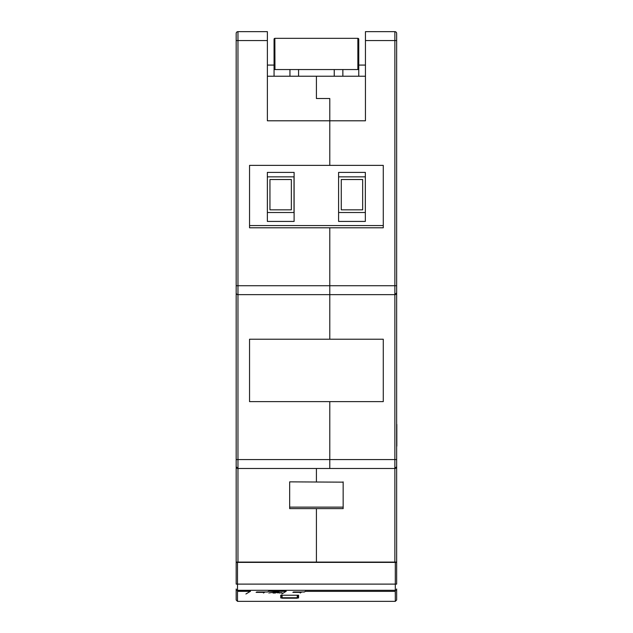 <?xml version="1.0" encoding="UTF-8"?>
<svg xmlns="http://www.w3.org/2000/svg" width="633" height="633" viewBox="0 0 633 633"><rect width="100%" height="100%" fill="white"/><g stroke="black" fill="none" stroke-linecap="round" stroke-linejoin="round"><path stroke-width="0.95" d="M267.379 76.229L316.413 76.229L316.413 98.511L329.785 98.511L329.785 165.379L249.544 165.379L249.544 225.554L383.274 225.554L383.274 165.379L329.785 165.379L329.785 98.511L316.413 98.511L316.413 76.229L365.447 76.229M237.961 31.65A1.78 1.78 0 0 0 236.172 33.43L236.172 466.703L236.172 459.574L237.961 459.574L237.961 468.491L329.785 468.491L329.785 459.574L329.785 468.491L394.865 468.491L396.646 466.703L396.646 33.43L396.646 40.567L365.447 40.567L365.447 120.8L267.379 120.8L267.379 31.65L237.961 31.65A1.78 1.78 0 0 0 236.172 33.43A1.78 1.78 0 0 1 237.961 31.65L237.961 40.567L267.379 40.567M236.172 40.567L237.961 40.567L237.961 294.646A1.78 1.78 0 0 1 236.172 292.865L236.172 285.728L329.785 285.728L329.785 339.217L249.544 339.217L249.544 401.623L329.785 401.623L329.785 459.574L329.785 401.623L383.274 401.623L383.274 339.217L329.785 339.217L329.785 227.785L383.274 227.785L383.274 225.554M237.866 468.483L237.961 468.491A1.78 1.78 0 0 1 236.172 466.703L236.172 562.096L316.413 562.096L316.413 508.608L316.413 562.096L394.865 562.096L394.865 468.491A1.78 1.78 0 0 0 396.646 466.703L396.646 562.096L394.865 562.096M249.544 225.554L249.544 227.785L329.785 227.785L329.785 285.728L394.865 285.728L394.865 31.65L365.447 31.65L365.447 40.567M249.544 227.785L249.544 165.379M289.669 508.608L343.157 508.608L343.157 507.12L289.669 507.12L289.669 508.608L289.669 481.863L343.157 482.156L289.669 481.863M316.413 468.491L316.413 481.863L316.413 468.491M237.866 294.646L394.865 294.646L396.646 292.865A1.78 1.78 0 0 1 394.865 294.646L394.865 285.728L396.646 285.728M237.961 562.096L237.961 468.491L236.18 466.798M237.961 294.646L237.961 459.574L396.646 459.574L396.646 466.703A1.78 1.78 0 0 1 394.865 468.491L394.865 294.646A1.78 1.78 0 0 0 396.646 292.865M383.274 165.379L383.274 227.785M383.274 339.217L383.274 401.623M343.157 481.863L343.157 508.608M394.865 31.65A1.78 1.78 0 0 1 396.646 33.43M294.108 176.852L267.363 176.852M267.363 172.39L267.363 221.423L294.108 221.423L294.108 172.39L267.363 172.39M267.363 212.514L294.108 212.514M365.336 176.852L338.592 176.852M338.592 172.39L338.592 221.423L365.336 221.423L365.336 172.39L338.592 172.39M338.592 212.514L365.336 212.514M294.021 212.514L294.021 176.852M269.951 209.839L291.346 209.839L291.346 179.527L269.951 179.527L269.951 209.839M362.662 209.839L362.662 179.527L341.266 179.527L341.266 209.839L362.662 209.839M305.399 591.357L395.269 591.357L305.399 591.357L304.386 591.99L293.562 591.99L292.857 592.369L301.245 592.369L300.224 593.01M395.269 593.991L395.269 591.357M305.399 591.269L304.386 591.99M281.812 593.991L286.211 591.269L268.653 591.269L267.632 591.99L256.808 591.99L256.104 592.369L264.491 592.369L263.47 593.01M268.653 591.269L267.632 591.99M286.211 591.357L268.653 591.357M279.406 593.018L282.041 592.654L277.737 592.82L276.518 592.646L279.137 592.33L275.292 592.029L268.803 592.955M245.921 593.991L250.494 591.269L237.51 591.269L237.51 593.991M250.494 591.357L237.51 591.357L237.51 601.35L395.309 601.35L396.646 600.013L396.646 588.983A1.337 1.329 180 0 1 395.309 590.304L395.309 601.35M275.497 593.018L273.029 593.026M276.376 592.338L274.635 592.338L276.376 592.338M280.751 595.226L280.751 597.948L280.751 595.226L298.578 595.226L298.578 597.948L297.645 597.948M280.751 597.948L281.685 597.948M298.578 595.226L298.578 597.948M236.172 588.983L236.172 600.013L236.172 588.983A1.337 1.329 0 0 0 237.51 590.304L395.309 590.304L395.309 584.109L396.646 584.109L396.646 562.397L395.309 562.397L395.309 584.109L236.172 584.109L236.172 562.397L395.309 562.397M297.692 595.226L297.692 597.758A0.443 0.443 0 0 1 297.241 598.201L282.089 598.201L297.241 598.201L297.241 597.758L281.645 597.758A0.443 0.443 0 0 0 282.089 598.201L282.089 595.226M281.645 595.226L282.089 598.201L281.645 597.758M358.761 65.08L358.761 39.23A0.894 0.894 0 0 0 357.969 38.344L358.761 39.23L358.761 65.08L365.447 65.08M267.379 65.08L274.065 65.08L274.065 39.23L274.959 38.336L357.867 38.336L357.867 69.543L274.065 69.543L274.065 76.229M274.065 69.543L274.065 39.23A0.894 0.894 0 0 1 274.857 38.344L274.959 69.543M298.578 76.229L298.578 69.543M334.24 69.543L334.24 76.229M289.954 69.543L289.954 76.229M342.864 76.229L342.864 69.543M358.761 76.229L358.761 69.543L357.867 69.543M358.761 69.543L358.761 39.23M249.544 401.623L249.544 339.217M396.733 446.154L396.828 434.713L396.828 446.154M396.828 434.713L396.828 424.45L396.733 434.713M237.51 562.397L237.51 591.269M297.241 595.226L297.241 597.758L297.692 597.758M237.51 601.35L236.172 600.013"/></g></svg>
